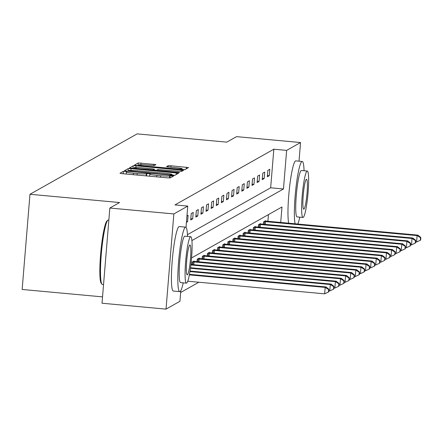 <?xml version="1.0" encoding="UTF-8"?>
<svg xmlns="http://www.w3.org/2000/svg" width="443" height="443" viewBox="0 0 443 443"><rect width="100%" height="100%" fill="white"/><g stroke="black" fill="none" stroke-linecap="round" stroke-linejoin="round"><path stroke-width="0.66" d="M125.369 171.363L123.387 171.33L119.97 173.252L122.163 173.667L167.404 177.837L170.239 177.887L173.656 175.965L169.691 175.888A8.135 0.664 4.7 0 1 160.621 175.727L156.855 175.378A8.135 0.664 4.7 0 1 149.773 174.132A8.135 0.664 4.7 0 1 149.839 174.055L150.293 173.789L148.743 173.518L146.317 173.734A8.135 0.664 4.7 0 1 137.247 173.567L133.476 173.224A8.135 0.664 4.7 0 1 126.399 171.978A8.135 0.664 4.7 0 1 126.465 171.901L126.919 171.635L125.369 171.363M125.602 173.983L124.704 173.9M148.975 176.137L148.078 176.054M155.958 164.591L138.244 162.958L134.428 165.117L136.643 165.505L184.714 169.73L188.53 167.57L170.987 165.765L168.152 165.715L166.507 166.651L176.32 167.742A6.8 0.559 4.7 0 1 182.239 168.783A6.8 0.559 4.7 0 1 174.603 168.711L144.822 165.964A6.8 0.559 4.7 0 1 138.903 164.923A6.8 0.559 4.7 0 1 146.539 164.995L154.336 165.505L155.958 164.591M180.816 290.625L179.941 301.284L166.025 309.125L102.012 303.222L109.842 208.033L119.593 202.54L29.974 194.272L137.158 133.875L226.777 142.137L236.534 136.638L300.548 142.541L299.019 161.169M109.842 208.033L173.855 213.936L187.766 206.095L186.021 227.32M187.444 234.685L270.662 187.793L273.835 149.202L174.963 204.915L187.766 206.095M273.835 149.202L286.638 150.382L300.548 142.541M131.084 168.639L128.248 168.589L124.433 170.749L126.648 171.136L171.89 175.312L174.725 175.362L178.535 173.202L131.084 168.639L130.94 170.389M129.45 167.908L133.243 165.771L136.079 165.826L183.529 170.383L181.89 171.325L179.055 171.269L157.874 169.531L156.772 170.162L158.987 170.549L178.092 172.31L179.636 172.582L177.637 172.565L129.45 167.958M29.974 194.272L22.15 289.462L102.538 296.876M186.431 222.375L187.572 221.733L188.098 215.304L186.957 215.946M190.711 219.966L192.677 218.859L193.203 212.424L191.243 213.532L190.711 219.966M195.817 217.087L197.783 215.979L198.314 209.55L196.349 210.652L195.817 217.087M200.928 214.207L202.888 213.1L203.42 206.671L201.454 207.778L200.928 214.207M206.034 211.328L208 210.226L208.526 203.791L206.56 204.899L206.034 211.328M211.139 208.454L213.105 207.346L213.631 200.912L211.671 202.019L211.139 208.454M216.245 205.574L218.211 204.467L218.742 198.038L216.777 199.145L216.245 205.574M221.356 202.695L223.316 201.587L223.848 195.158L221.882 196.266L221.356 202.695M226.462 199.821L228.427 198.713L228.953 192.279L226.993 193.386L226.462 199.821M231.567 196.941L233.533 195.834L234.065 189.399L232.099 190.507L231.567 196.941M236.678 194.062L238.639 192.954L239.17 186.525L237.204 187.633L236.678 194.062M241.784 191.182L243.75 190.08L244.276 183.646L242.31 184.753L241.784 191.182M246.889 188.308L248.855 187.201L249.381 180.766L247.421 181.874L246.889 188.308M251.995 185.429L253.961 184.321L254.492 177.892L252.527 178.994L251.995 185.429M257.106 182.549L259.066 181.442L259.598 175.013L257.632 176.12L257.106 182.549M262.212 179.675L264.178 178.568L264.704 172.133L262.738 173.241L262.212 179.675M267.317 176.796L269.283 175.688L269.809 169.254L267.849 170.361L267.317 176.796M180.666 292.485L198.863 282.23M267.904 221.301L268.458 214.606M191.919 264.526L192.118 262.106L194.084 260.999L194.051 261.364M197.024 261.647L197.224 259.233L199.189 258.125L199.162 258.485M202.135 258.767L202.329 256.353L204.295 255.246L204.267 255.605M207.241 255.893L207.44 253.474L209.401 252.366L209.373 252.731M212.347 253.014L212.546 250.594L214.512 249.487L214.478 249.852M217.452 250.134L217.651 247.72L219.617 246.613L219.59 246.972M222.563 247.26L222.763 244.841L224.723 243.733L224.695 244.093M227.669 244.381L227.868 241.961L229.834 240.854L229.801 241.219M232.774 241.501L232.974 239.082L234.94 237.98L234.906 238.34M237.885 238.622L238.079 236.208L240.045 235.1L240.017 235.46M242.991 235.748L243.19 233.328L245.151 232.221L245.123 232.586M248.097 232.868L248.296 230.449L250.262 229.341L250.229 229.707M253.202 229.989L253.402 227.575L255.367 226.467L255.34 226.827M258.313 227.115L258.513 224.695L260.473 223.588L260.445 223.948M263.419 224.236L263.618 221.816L265.584 220.708L265.551 221.074M166.025 309.125L173.855 213.936M280.707 222.48L281.981 206.981L191.559 257.937M191.891 240.577L283.465 188.973L286.638 150.382M270.662 187.793L283.465 188.973M187.572 221.733L186.492 221.633M192.677 218.859L190.817 218.687M197.783 215.979L195.922 215.807M202.888 213.1L201.033 212.928M208 210.226L206.139 210.054M213.105 207.346L211.245 207.174M218.211 204.467L216.35 204.295M223.316 201.587L221.461 201.415M228.427 198.713L226.567 198.542M233.533 195.834L231.672 195.662M238.639 192.954L236.784 192.783M243.75 190.08L241.889 189.909M248.855 187.201L246.995 187.029M253.961 184.321L252.1 184.15M259.066 181.442L257.211 181.27M264.178 178.568L262.317 178.396M269.283 175.688L267.422 175.517M174.885 175.267L172.045 175.007M128.293 171.114L127.877 171.253M128.326 170.848L169.575 174.802L172.022 174.575A8.135 0.664 4.7 0 0 172.089 174.498A8.135 0.664 4.7 0 0 165.006 173.252L137.867 170.749A8.135 0.664 4.7 0 0 128.791 170.588L128.326 170.848M132.872 168.434L133.243 165.771M133.985 168.285L133.033 168.346M154.297 170.095L156.761 170.322M141.666 167.825A6.8 0.559 4.7 0 0 134.03 167.753A6.8 0.559 4.7 0 0 139.949 168.794L153.278 169.813L154.374 169.182L152.159 168.794L141.666 167.825M184.875 169.636L182.189 169.392M138.858 165.466L137.867 165.621M187.771 281.205L324.653 293.831L325.179 287.396L325.998 286.937L189.471 274.344M189.371 274.876L325.179 287.396L328.595 289.495L328.385 292.07L328.712 291.882L328.922 289.312L328.595 289.495M325.998 286.937L328.922 289.312M328.385 292.07L324.653 293.831M101.951 284.212L101.264 283.376A31.597 3.782 -84.7 0 1 100.832 251.834A31.597 3.782 -84.7 0 1 107.023 220.902L107.854 220.204A32.378 3.876 95.3 0 0 101.508 251.895A32.378 3.876 95.3 0 0 101.951 284.212A32.378 3.876 95.3 0 0 102.394 284.489L103.546 284.594M108.851 220.06L108.341 220.01A32.378 3.876 95.3 0 0 108.014 220.093A32.378 3.876 95.3 0 0 107.854 220.204M187.516 236.418A32.378 3.876 95.3 0 0 185.672 227.143A32.378 3.876 95.3 0 0 185.34 227.22A32.378 3.876 95.3 0 0 178.717 260.357A32.378 3.876 95.3 0 0 179.725 291.621A32.378 3.876 95.3 0 0 180.052 291.538A32.378 3.876 95.3 0 0 183.236 282.839M185.672 227.143L179.271 226.55A32.378 3.876 95.3 0 0 178.939 226.633A32.378 3.876 95.3 0 0 172.316 259.764A32.378 3.876 95.3 0 0 173.324 291.029L179.725 291.621M186.448 283.138L180.556 282.595A23.313 2.791 -84.7 0 1 179.83 260.085A23.313 2.791 -84.7 0 1 184.598 236.224A23.313 2.791 -84.7 0 1 184.836 236.169L190.728 236.712A23.313 2.791 95.3 0 0 190.49 236.767A23.313 2.791 95.3 0 0 185.722 260.628A23.313 2.791 95.3 0 0 186.448 283.138A23.313 2.791 95.3 0 0 186.68 283.077A23.313 2.791 95.3 0 0 191.454 259.221A23.313 2.791 95.3 0 0 190.728 236.712M187.361 274.843A15.023 1.8 95.3 0 0 190.435 259.471A15.023 1.8 95.3 0 0 189.964 244.962A15.023 1.8 95.3 0 0 189.814 245.001A15.023 1.8 95.3 0 0 186.741 260.379A15.023 1.8 95.3 0 0 187.206 274.881A15.023 1.8 95.3 0 0 187.361 274.843M304.064 170.738A32.378 3.876 95.3 0 0 302.215 161.468A32.378 3.876 95.3 0 0 301.888 161.545A32.378 3.876 95.3 0 0 295.824 188.973A32.378 3.876 95.3 0 0 295.116 223.809M302.215 161.468L295.813 160.875A32.378 3.876 95.3 0 0 295.487 160.953A32.378 3.876 95.3 0 0 289.423 188.386A32.378 3.876 95.3 0 0 288.714 223.217M302.995 217.458L297.103 216.915A23.313 2.791 -84.7 0 1 296.378 194.405A23.313 2.791 -84.7 0 1 301.146 170.549A23.313 2.791 -84.7 0 1 301.384 170.494L307.276 171.037A23.313 2.791 95.3 0 0 307.038 171.092A23.313 2.791 95.3 0 0 302.27 194.948A23.313 2.791 95.3 0 0 302.995 217.458A23.313 2.791 95.3 0 0 303.228 217.402A23.313 2.791 95.3 0 0 307.996 193.547A23.313 2.791 95.3 0 0 307.276 171.037M303.909 209.168A15.023 1.8 95.3 0 0 306.982 193.796A15.023 1.8 95.3 0 0 306.512 179.288A15.023 1.8 95.3 0 0 306.362 179.326A15.023 1.8 95.3 0 0 303.289 194.698A15.023 1.8 95.3 0 0 303.754 209.207A15.023 1.8 95.3 0 0 303.909 209.168M297.801 224.058A32.378 3.876 95.3 0 0 299.784 217.164M328.795 290.863L329.758 290.951L330.284 284.517L331.104 284.057L190.036 271.05M189.953 271.581L330.284 284.517L333.701 286.615L333.49 289.19L333.817 289.002L334.028 286.433L333.701 286.615M331.104 284.057L334.028 286.433M333.49 289.19L329.758 290.951M333.9 287.983L334.864 288.072L335.395 281.643L336.209 281.178L190.512 267.744M190.44 268.275L335.395 281.643L338.806 283.736L338.596 286.311L338.923 286.128L339.139 283.553L338.806 283.736M336.209 281.178L339.139 283.553M338.596 286.311L334.864 288.072M339.011 285.104L339.969 285.192L340.501 278.763L341.32 278.304L190.927 264.432M190.867 264.964L340.501 278.763L343.918 280.862L343.707 283.431L344.034 283.249L344.244 280.674L343.918 280.862M341.32 278.304L344.244 280.674M343.707 283.431L339.969 285.192M344.117 282.23L345.08 282.318L345.606 275.884L346.426 275.424L193.552 261.298M192.65 261.807L345.606 275.884L349.023 277.982L348.813 280.557L349.139 280.369L349.35 277.8L349.023 277.982M346.426 275.424L349.35 277.8M348.813 280.557L345.08 282.318M349.222 279.35L350.186 279.439L350.712 273.004L351.532 272.545L198.658 258.424M197.755 258.933L350.712 273.004L354.129 275.103L353.918 277.678L354.245 277.495L354.455 274.92L354.129 275.103M351.532 272.545L354.455 274.92M353.918 277.678L350.186 279.439M354.328 276.471L355.292 276.559L355.823 270.13L356.643 269.665L203.763 255.545M202.861 256.054L355.823 270.13L359.24 272.229L359.024 274.798L359.351 274.616L359.566 272.041L359.24 272.229M356.643 269.665L359.566 272.041M359.024 274.798L355.292 276.559M359.439 273.591L360.403 273.68L360.929 267.251L361.748 266.791L208.874 252.665M207.966 253.174L360.929 267.251L364.345 269.35L364.135 271.919L364.462 271.736L364.672 269.167L364.345 269.35M361.748 266.791L364.672 269.167M364.135 271.919L360.403 273.68M364.545 270.717L365.508 270.806L366.034 264.371L366.854 263.912L213.98 249.786M213.077 250.295L366.034 264.371L369.451 266.47L369.24 269.045L369.567 268.857L369.778 266.287L369.451 266.47M366.854 263.912L369.778 266.287M369.24 269.045L365.508 270.806M369.65 267.838L370.614 267.926L371.145 261.497L371.959 261.032L219.086 246.912M218.183 247.421L371.145 261.497L374.556 263.591L374.346 266.165L374.673 265.983L374.889 263.408L374.556 263.591M371.959 261.032L374.889 263.408M374.346 266.165L370.614 267.926M374.756 264.958L375.719 265.047L376.251 258.618L377.071 258.158L224.197 244.032M223.289 244.542L376.251 258.618L379.668 260.717L379.452 263.286L379.784 263.103L379.994 260.528L379.668 260.717M377.071 258.158L379.994 260.528M379.452 263.286L375.719 265.047M379.867 262.084L380.83 262.173L381.357 255.738L382.176 255.279L229.302 241.153M228.4 241.662L381.357 255.738L384.773 257.837L384.563 260.412L384.889 260.224L385.1 257.654L384.773 257.837M382.176 255.279L385.1 257.654M384.563 260.412L380.83 262.173M384.973 259.205L385.936 259.293L386.462 252.859L387.282 252.399L234.408 238.273M233.505 238.788L386.462 252.859L389.879 254.958L389.668 257.533L389.995 257.35L390.205 254.775L389.879 254.958M387.282 252.399L390.205 254.775M389.668 257.533L385.936 259.293M390.078 256.325L391.042 256.414L391.573 249.985L392.387 249.52L239.513 235.399M238.611 235.909L391.573 249.985L394.984 252.084L394.774 254.653L395.101 254.47L395.317 251.895L394.984 252.084M392.387 249.52L395.317 251.895M394.774 254.653L391.042 256.414M395.189 253.446L396.147 253.534L396.679 247.105L397.498 246.646L244.625 232.52M243.716 233.029L396.679 247.105L400.095 249.204L399.885 251.774L400.212 251.591L400.422 249.021L400.095 249.204M397.498 246.646L400.422 249.021M399.885 251.774L396.147 253.534M400.295 250.572L401.258 250.66L401.784 244.226L402.604 243.766L249.73 229.64M248.828 230.15L401.784 244.226L405.201 246.325L404.991 248.9L405.317 248.711L405.528 246.142L405.201 246.325M402.604 243.766L405.528 246.142M404.991 248.9L401.258 250.66M405.4 247.692L406.364 247.781L406.895 241.352L407.71 240.887L254.836 226.766M253.933 227.276L406.895 241.352L410.307 243.445L410.096 246.02L410.423 245.837L410.633 243.262L410.307 243.445M407.71 240.887L410.633 243.262M410.096 246.02L406.364 247.781M410.506 244.813L411.469 244.901L412.001 238.472L412.821 238.013L259.947 223.887M259.039 224.396L412.001 238.472L415.418 240.571L415.202 243.141L415.534 242.958L415.744 240.383L415.418 240.571M412.821 238.013L415.744 240.383M415.202 243.141L411.469 244.901M415.617 241.939L416.581 242.028L417.107 235.593L417.926 235.133L265.052 221.007M264.144 221.517L417.107 235.593L420.523 237.692L420.313 240.267L420.64 240.078L420.85 237.509L420.523 237.692M417.926 235.133L420.85 237.509M420.313 240.267L416.581 242.028M123.187 173.761L123.387 171.33M169.946 177.936L170.134 175.638M146.561 175.915L146.76 173.484M133.36 174.697L133.476 173.224M137.125 175.046L137.247 173.567M146.146 175.877L146.317 173.734M156.733 176.851L156.855 175.378M160.499 177.2L160.621 175.727M169.525 177.948L169.691 175.888M176.181 174.536L176.325 172.809M128.038 171.159L128.248 168.589M128.293 171.291L128.326 170.887M129.838 171.43L129.86 171.142M169.547 175.096L169.575 174.802M171.524 175.278L171.557 174.835M171.962 175.317L172.022 174.575M135.94 167.52L136.079 165.826M181.204 171.386L181.32 169.996M156.756 170.638L156.789 170.184M158.965 170.843L158.987 170.549M178.064 172.598L178.092 172.31M139.927 169.088L139.949 168.794M150.415 170.051L150.443 169.763M153.234 170.311L153.278 169.813M154.253 170.405L154.352 169.204M144.795 166.258L144.822 165.964M174.581 169.004L174.603 168.711M168.047 166.972L168.152 165.715M170.865 167.238L170.987 165.765M186.176 168.905L186.315 167.177M138.028 165.527L138.244 162.958M140.935 164.696L141.073 163.007M153.655 165.566L153.771 164.176M192.816 264.609L193.043 261.835M193.79 264.698L194.023 261.907M197.921 261.73L198.148 258.956M198.901 261.819L199.129 259.028M203.027 258.85L203.254 256.076M204.007 258.945L204.234 256.154M208.138 255.976L208.365 253.197M209.113 256.065L209.345 253.274M213.244 253.097L213.471 250.323M214.218 253.186L214.451 250.395M218.349 250.217L218.576 247.443M219.329 250.312L219.556 247.515M223.455 247.344L223.687 244.564M224.435 247.432L224.662 244.641M228.566 244.464L228.793 241.69M229.54 244.553L229.773 241.762M233.671 241.585L233.898 238.81M234.652 241.673L234.879 238.882M238.777 238.705L239.004 235.931M239.757 238.799L239.984 236.008M243.883 235.831L244.115 233.051M244.863 235.92L245.095 233.129M248.994 232.952L249.221 230.177M249.968 233.04L250.201 230.249M254.099 230.072L254.326 227.298M255.079 230.161L255.306 227.37M259.205 227.193L259.437 224.418M260.185 227.287L260.412 224.496M264.316 224.319L264.543 221.544M265.291 224.407L265.523 221.616M126.227 174.038L126.399 171.978M149.601 176.192L149.773 174.132M128.276 171.286L128.315 170.865M172.022 175.323L172.089 174.498M156.733 170.638L156.772 170.162M133.963 168.534L134.03 167.753M154.275 170.411L154.374 169.182M138.836 165.71L138.903 164.923M182.167 169.702L182.239 168.783"/></g></svg>
